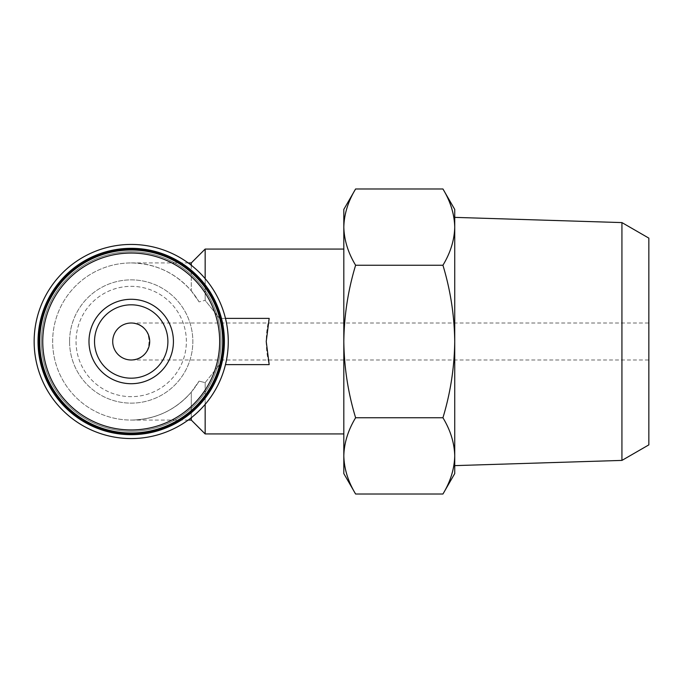 <?xml version="1.0" encoding="UTF-8"?>
<svg xmlns="http://www.w3.org/2000/svg" width="683" height="683" viewBox="0 0 683 683"><rect width="100%" height="100%" fill="white"/><g stroke="black" fill="none" stroke-linecap="round" stroke-linejoin="round"><path stroke-width="0.51" stroke-dasharray="3.42 2.56" d="M648.85 341.5L648.85 359.984L648.85 341.5M149.697 341.5C148.578 352.71 142.414 358.865 131.204 359.984C154.956 360.88 154.956 322.12 131.204 323.016C142.414 324.135 148.578 330.29 149.697 341.5M205.156 278.638L205.156 300.358L219.584 318.389L225.475 318.389A97.054 97.054 0 0 0 34.15 341.5A97.054 97.054 0 0 0 225.475 364.611C229.181 349.201 229.181 333.799 225.475 318.389C229.181 333.799 229.181 349.201 225.475 364.611L269.17 364.611C265.277 349.201 265.277 333.799 269.17 318.389L219.584 318.389L269.17 318.389L219.584 318.389L205.156 300.358L199.06 301.895L205.156 300.358L205.156 249.064M191.291 265.277L191.291 290.873C175.352 272.756 155.331 263.442 131.204 262.929C155.331 263.442 175.352 272.756 191.291 290.873L191.291 262.929M191.291 420.071L191.291 392.127C175.352 410.244 155.331 419.558 131.204 420.071C155.331 419.558 175.352 410.244 191.291 392.127L191.291 417.723M191.291 290.873L199.06 301.895L191.291 290.873M205.156 433.936L205.156 382.642L199.06 381.105L205.156 382.642L205.156 404.362M191.291 392.127L199.06 381.105L191.291 392.127M343.814 473.592L343.814 341.5C344.164 315.435 348.091 290.01 355.612 265.235C348.074 252.787 344.138 240.075 343.814 227.106C344.155 214.146 348.082 201.434 355.612 188.978M205.156 382.642L219.584 364.611L205.156 382.642M343.814 455.894C344.155 442.934 348.082 430.222 355.612 417.765C348.091 392.981 344.155 367.556 343.814 341.5L343.814 209.408M355.612 265.235L442.934 265.235C450.456 290.019 454.391 315.444 454.733 341.5C454.383 367.565 450.447 392.99 442.934 417.765C450.473 430.213 454.4 442.925 454.733 455.894C454.391 468.854 450.464 481.566 442.934 494.022M355.612 417.765L442.934 417.765M454.733 473.592L454.733 227.106C454.391 240.066 450.464 252.778 442.934 265.235M454.733 217.373L454.733 209.408M199.06 301.895A78.571 78.571 0 0 0 80.611 281.396A78.571 78.571 0 0 0 80.611 401.604A78.571 78.571 0 0 0 199.06 381.105A78.571 78.571 0 0 1 80.611 401.604A78.571 78.571 0 0 1 80.611 281.396A78.571 78.571 0 0 1 199.06 301.895M225.475 318.389A97.054 97.054 0 0 0 34.15 341.5A97.054 97.054 0 0 0 225.475 364.611M169.171 359.984A42.226 42.226 0 0 0 169.171 323.016M39.699 341.5A91.513 91.513 0 0 0 176.965 420.754A91.513 91.513 0 0 0 176.965 262.246A91.513 91.513 0 0 0 39.699 341.5A91.513 91.513 0 0 0 176.965 420.754A91.513 91.513 0 0 0 176.965 262.246A91.513 91.513 0 0 0 39.699 341.5A91.513 91.513 0 0 0 176.965 420.754A91.513 91.513 0 0 0 176.965 262.246A91.513 91.513 0 0 0 39.699 341.5M76.044 341.5A55.169 55.169 0 0 0 158.789 389.276A55.169 55.169 0 0 0 158.789 293.724A55.169 55.169 0 0 0 76.044 341.5A55.169 55.169 0 0 0 158.789 389.276A55.169 55.169 0 0 0 158.789 293.724A55.169 55.169 0 0 0 76.044 341.5A55.169 55.169 0 0 0 158.789 389.276A55.169 55.169 0 0 0 158.789 293.724A55.169 55.169 0 0 0 76.044 341.5A55.169 55.169 0 0 0 158.789 389.276A55.169 55.169 0 0 0 158.789 293.724A55.169 55.169 0 0 0 76.044 341.5A55.169 55.169 0 0 0 158.789 389.276A55.169 55.169 0 0 0 158.789 293.724A55.169 55.169 0 0 0 76.044 341.5M41.39 341.5A89.823 89.823 0 0 0 176.12 419.285A89.823 89.823 0 0 0 176.12 263.715A89.823 89.823 0 0 0 41.39 341.5A89.823 89.823 0 0 0 176.12 419.285A89.823 89.823 0 0 0 176.12 263.715A89.823 89.823 0 0 0 41.39 341.5M38.769 341.5A92.436 92.436 0 0 0 177.426 421.556A92.436 92.436 0 0 0 177.426 261.444A92.436 92.436 0 0 0 38.769 341.5A92.436 92.436 0 0 0 177.426 421.556A92.436 92.436 0 0 0 177.426 261.444A92.436 92.436 0 0 0 38.769 341.5A92.436 92.436 0 0 0 177.426 421.556A92.436 92.436 0 0 0 177.426 261.444A92.436 92.436 0 0 0 38.769 341.5M38.026 341.5A93.178 93.178 0 0 0 177.802 422.196A93.178 93.178 0 0 0 177.802 260.804A93.178 93.178 0 0 0 38.026 341.5M34.15 341.5A97.054 97.054 0 0 0 179.74 425.552A97.054 97.054 0 0 0 179.74 257.448A97.054 97.054 0 0 0 34.15 341.5M621.931 460.41L621.931 222.59M648.85 444.872L648.85 238.128M94.527 341.5A36.677 36.677 0 0 0 149.551 373.268A36.677 36.677 0 0 0 149.551 309.732A36.677 36.677 0 0 0 94.527 341.5A36.677 36.677 0 0 0 149.551 373.268A36.677 36.677 0 0 0 149.551 309.732A36.677 36.677 0 0 0 94.527 341.5A36.677 36.677 0 0 0 149.551 373.268A36.677 36.677 0 0 0 149.551 309.732A36.677 36.677 0 0 0 94.527 341.5M112.721 341.5A18.484 18.484 0 0 0 140.45 357.508A18.484 18.484 0 0 0 140.45 325.492A18.484 18.484 0 0 0 112.721 341.5M42.756 341.5A88.457 88.457 0 0 0 175.437 418.107A88.457 88.457 0 0 0 175.437 264.893A88.457 88.457 0 0 0 42.756 341.5M69.572 341.5A61.632 61.632 0 0 0 162.025 394.876A61.632 61.632 0 0 0 162.025 288.124A61.632 61.632 0 0 0 69.572 341.5A61.632 61.632 0 0 0 162.025 394.876A61.632 61.632 0 0 0 162.025 288.124A61.632 61.632 0 0 0 69.572 341.5M131.204 359.984L648.85 359.984M131.204 323.016L648.85 323.016M131.204 262.929L188.192 262.929M131.204 420.071L188.192 420.071"/><path stroke-width="1.02" d="M225.475 318.389L269.17 318.389L266.233 341.5L269.17 364.611L225.475 364.611M188.192 262.929L191.291 262.929L191.291 265.277M191.291 417.723L191.291 420.071L205.156 433.936L343.814 433.936M191.291 262.929L205.156 249.064L205.156 278.638M205.156 404.362L205.156 433.936M343.814 455.894L343.814 209.408L355.612 188.978C348.074 201.425 344.138 214.138 343.814 227.106C344.155 240.066 348.082 252.778 355.612 265.235C348.091 290.019 344.155 315.444 343.814 341.5C344.164 367.565 348.091 392.99 355.612 417.765C348.074 430.213 344.138 442.925 343.814 455.894C344.155 468.854 348.082 481.566 355.612 494.022C348.074 481.575 344.138 468.862 343.814 455.894L343.814 473.592L355.612 494.022L442.934 494.022C450.473 481.575 454.4 468.862 454.733 455.894C454.391 442.934 450.464 430.222 442.934 417.765C450.456 392.981 454.391 367.556 454.733 341.5C454.383 315.435 450.447 290.01 442.934 265.235C450.473 252.787 454.4 240.075 454.733 227.106C454.391 214.146 450.464 201.434 442.934 188.978C450.473 201.425 454.4 214.138 454.733 227.106L454.733 473.592L442.934 494.022M355.612 417.765L442.934 417.765M355.612 265.235L442.934 265.235M355.612 188.978L442.934 188.978L454.733 209.408L454.733 227.106L454.733 217.373L621.931 222.59L621.931 460.41L454.733 465.627M169.171 323.016A42.226 42.226 0 0 0 88.986 341.5A42.226 42.226 0 0 0 169.171 359.984M34.15 341.5A97.054 97.054 0 0 0 179.74 425.552A97.054 97.054 0 0 0 179.74 257.448A97.054 97.054 0 0 0 34.15 341.5M38.026 341.5A93.178 93.178 0 0 0 177.802 422.196A93.178 93.178 0 0 0 177.802 260.804A93.178 93.178 0 0 0 38.026 341.5M38.769 341.5A92.436 92.436 0 0 0 177.426 421.556A92.436 92.436 0 0 0 177.426 261.444A92.436 92.436 0 0 0 38.769 341.5M39.699 341.5A91.513 91.513 0 0 0 176.965 420.754A91.513 91.513 0 0 0 176.965 262.246A91.513 91.513 0 0 0 39.699 341.5A91.513 91.513 0 0 0 176.965 420.754A91.513 91.513 0 0 0 176.965 262.246A91.513 91.513 0 0 0 39.699 341.5M88.986 341.5A42.226 42.226 0 0 0 152.318 378.066A42.226 42.226 0 0 0 152.318 304.934A42.226 42.226 0 0 0 88.986 341.5M621.931 222.59L648.85 238.128L648.85 444.872L621.931 460.41M112.721 341.5A18.484 18.484 0 0 0 140.45 357.508A18.484 18.484 0 0 0 140.45 325.492A18.484 18.484 0 0 0 112.721 341.5M94.527 341.5A36.677 36.677 0 0 0 149.551 373.268A36.677 36.677 0 0 0 149.551 309.732A36.677 36.677 0 0 0 94.527 341.5A36.677 36.677 0 0 0 149.551 373.268A36.677 36.677 0 0 0 149.551 309.732A36.677 36.677 0 0 0 94.527 341.5M42.756 341.5A88.457 88.457 0 0 0 175.437 418.107A88.457 88.457 0 0 0 175.437 264.893A88.457 88.457 0 0 0 42.756 341.5M188.192 420.071L191.291 420.071M205.156 249.064L343.814 249.064"/></g></svg>
